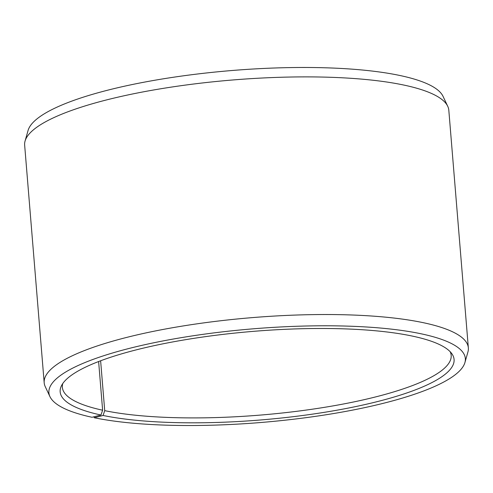 <?xml version="1.0" encoding="UTF-8"?>
<svg xmlns="http://www.w3.org/2000/svg" width="493" height="493" viewBox="0 0 493 493"><rect width="100%" height="100%" fill="white"/><g stroke="black" fill="none" stroke-linecap="round" stroke-linejoin="round"><path stroke-width="0.74" d="M62.753 383.56A195.062 43.877 175.3 0 0 62.358 387.332A195.062 43.877 175.3 0 0 102.624 410.207L98.625 361.535M93.886 416.807L94.268 417.75L103.08 415.47A197.625 44.456 175.3 0 0 336.109 410.349A197.625 44.456 175.3 0 0 451.834 353.697A197.625 44.456 175.3 0 0 411.156 335.838A197.625 44.456 175.3 0 0 202.888 337.009A197.625 44.456 175.3 0 0 61.434 385.797A197.625 44.456 175.3 0 0 100.96 415.026L102.624 410.207M94.268 417.75A208.921 46.995 175.3 0 0 319.396 415.784A208.921 46.995 175.3 0 0 464.93 362.534A208.921 46.995 175.3 0 0 419.968 333.558A208.921 46.995 175.3 0 0 178.361 338.149A208.921 46.995 175.3 0 0 49.959 396.649A208.921 46.995 175.3 0 0 92.031 417.275L100.96 415.026M464.93 362.534L467.931 351.953A212.797 47.87 175.3 0 0 468.35 347.885A212.797 47.87 175.3 0 0 422.137 322.447A212.797 47.87 175.3 0 0 184.382 325.75A212.797 47.87 175.3 0 0 44.185 382.759A212.797 47.87 175.3 0 0 45.27 386.703L49.959 396.649M468.35 347.885L448.815 110.241A212.797 47.87 175.3 0 0 447.73 106.297A212.797 47.87 175.3 0 0 402.596 84.802A212.797 47.87 175.3 0 0 173.302 86.805A212.797 47.87 175.3 0 0 25.069 141.047A212.797 47.87 175.3 0 0 24.65 145.115L44.185 382.759M447.73 106.297L443.041 96.351A208.921 46.995 175.3 0 0 398.732 75.25A208.921 46.995 175.3 0 0 173.604 77.216A208.921 46.995 175.3 0 0 28.07 130.466L25.069 141.047M103.08 415.47L104.719 410.651A195.062 43.877 175.3 0 0 322.662 407.625A195.062 43.877 175.3 0 0 451.175 355.367A195.062 43.877 175.3 0 0 450.164 351.706M104.719 410.651L100.621 360.777"/></g></svg>
